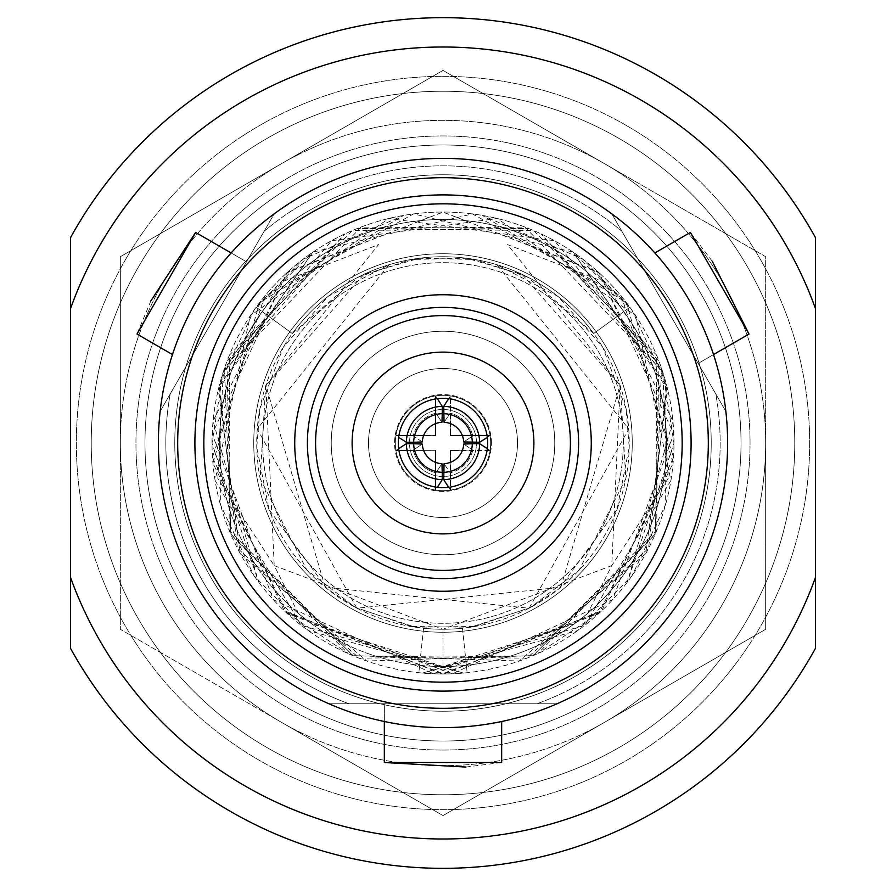 <?xml version="1.0" encoding="UTF-8"?>
<svg xmlns="http://www.w3.org/2000/svg" width="886" height="886" viewBox="0 0 886 886"><rect width="100%" height="100%" fill="white"/><g stroke="black" fill="none" stroke-linecap="round" stroke-linejoin="round"><path stroke-width="0.66" stroke-dasharray="4.43 3.32" d="M262.699 443A180.301 180.301 0 0 0 443 623.301A180.301 180.301 0 0 0 623.301 443A180.301 180.301 0 0 0 443 262.699A180.301 180.301 0 0 0 262.699 443A180.301 180.301 0 0 0 443 623.301A180.301 180.301 0 0 0 623.301 443A180.301 180.301 0 0 0 443 262.699A180.301 180.301 0 0 0 262.699 443M328.972 703.772A284.616 284.616 0 0 1 160.144 411.37L274.184 213.858A284.616 284.616 0 0 1 611.816 213.858L725.855 411.37A284.616 284.616 0 0 1 557.028 703.772L328.972 703.772A284.616 284.616 0 0 1 443 158.384A284.616 284.616 0 0 1 727.616 443A284.616 284.616 0 0 1 443 727.616A284.616 284.616 0 0 1 160.144 411.37L264.117 231.29A277.163 277.163 0 0 1 621.883 231.29A277.163 277.163 0 0 0 264.117 231.29L160.144 411.37A284.616 284.616 0 0 0 158.384 443A284.616 284.616 0 0 1 443 158.384A284.616 284.616 0 0 1 557.028 703.772A284.616 284.616 0 0 0 727.616 443A284.616 284.616 0 0 1 443 727.616A284.616 284.616 0 0 1 158.384 443A284.616 284.616 0 0 0 328.972 703.772L349.095 703.772A277.163 277.163 0 0 1 170.212 393.938A277.163 277.163 0 0 0 349.095 703.772L557.028 703.772A284.616 284.616 0 0 0 725.855 411.37L715.788 393.938A277.163 277.163 0 0 1 536.905 703.772A277.163 277.163 0 0 0 715.788 393.938L725.855 411.37A284.616 284.616 0 0 1 727.616 443A284.616 284.616 0 0 0 443 158.384A284.616 284.616 0 0 0 328.972 703.772L557.028 703.772L328.972 703.772M749.035 334.055L690.371 232.442L749.035 334.055L698.168 363.426L639.504 261.813L698.168 363.426L639.504 261.813L698.168 363.426L713.518 354.555M712.2 261.193L690.371 232.442L654.854 252.942M195.629 232.442L136.965 334.055L195.629 232.442L246.496 261.813L187.832 363.426L246.496 261.813L187.832 363.426L246.496 261.813L231.146 252.942M150.941 300.764L136.965 334.055L172.482 354.555M384.336 762.503L501.664 762.503L384.336 762.503L384.336 703.772L501.664 703.772L384.336 703.772L501.664 703.772L384.336 703.772L384.336 721.503M465.848 767.043L501.664 762.503L501.664 721.503M794.764 443A351.764 351.764 0 0 1 443 794.764A351.764 351.764 0 0 1 91.236 443A351.764 351.764 0 0 1 443 91.236A351.764 351.764 0 0 1 794.764 443A351.764 351.764 0 0 0 443 91.236A351.764 351.764 0 0 0 91.236 443A351.764 351.764 0 0 0 443 794.764A351.764 351.764 0 0 0 794.764 443M809.66 443A366.66 366.66 0 0 1 443 809.66A366.66 366.66 0 0 1 76.34 443A366.66 366.66 0 0 1 443 76.34A366.66 366.66 0 0 1 809.66 443A366.66 366.66 0 0 1 443 809.66A366.66 366.66 0 0 1 76.34 443A366.66 366.66 0 0 1 443 76.34A366.66 366.66 0 0 1 809.66 443A366.66 366.66 0 0 0 443 76.34A366.66 366.66 0 0 0 76.34 443A366.66 366.66 0 0 0 443 809.66A366.66 366.66 0 0 0 809.66 443A366.66 366.66 0 0 0 443 76.34A366.66 366.66 0 0 0 76.34 443A366.66 366.66 0 0 0 443 809.66A366.66 366.66 0 0 0 809.66 443M135.946 443A307.054 307.054 0 0 1 443 135.946A307.054 307.054 0 0 1 750.054 443A307.054 307.054 0 0 1 443 750.054A307.054 307.054 0 0 1 135.946 443A307.054 307.054 0 0 1 443 135.946A307.054 307.054 0 0 1 750.054 443A307.054 307.054 0 0 1 443 750.054A307.054 307.054 0 0 1 135.946 443A307.054 307.054 0 0 0 443 750.054A307.054 307.054 0 0 0 750.054 443A307.054 307.054 0 0 0 443 135.946A307.054 307.054 0 0 0 135.946 443A307.054 307.054 0 0 0 443 750.054A307.054 307.054 0 0 0 750.054 443A307.054 307.054 0 0 0 443 135.946A307.054 307.054 0 0 0 135.946 443M398.301 443A44.699 44.699 0 0 1 443 398.301A44.699 44.699 0 0 1 487.699 443A44.699 44.699 0 0 1 443 487.699A44.699 44.699 0 0 1 398.301 443A44.699 44.699 0 0 1 443 398.301A44.699 44.699 0 0 1 487.699 443A44.699 44.699 0 0 1 443 487.699A44.699 44.699 0 0 1 398.301 443A44.699 44.699 0 0 0 443 487.699A44.699 44.699 0 0 0 487.699 443A44.699 44.699 0 0 0 443 398.301A44.699 44.699 0 0 0 398.301 443M533.893 443A90.893 90.893 0 0 1 443 533.893A90.893 90.893 0 0 1 352.107 443A90.893 90.893 0 0 1 443 352.107A90.893 90.893 0 0 1 533.893 443A90.893 90.893 0 0 1 443 533.893A90.893 90.893 0 0 1 352.107 443A90.893 90.893 0 0 1 443 352.107A90.893 90.893 0 0 1 533.893 443A90.893 90.893 0 0 0 443 352.107A90.893 90.893 0 0 0 352.107 443A90.893 90.893 0 0 0 443 533.893A90.893 90.893 0 0 0 533.893 443M307.398 443A135.602 135.602 0 0 1 443 307.398A135.602 135.602 0 0 1 578.602 443A135.602 135.602 0 0 1 443 578.602A135.602 135.602 0 0 1 307.398 443M315.593 443A127.407 127.407 0 0 1 443 315.593A127.407 127.407 0 0 1 570.407 443A127.407 127.407 0 0 1 443 570.407A127.407 127.407 0 0 1 315.593 443M591.272 443A148.272 148.272 0 0 1 443 591.272A148.272 148.272 0 0 1 294.728 443A148.272 148.272 0 0 1 443 294.728A148.272 148.272 0 0 1 591.272 443A148.272 148.272 0 0 1 443 591.272A148.272 148.272 0 0 1 294.728 443A148.272 148.272 0 0 1 443 294.728A148.272 148.272 0 0 1 591.272 443A148.272 148.272 0 0 0 443 294.728A148.272 148.272 0 0 0 294.728 443A148.272 148.272 0 0 0 443 591.272A148.272 148.272 0 0 0 591.272 443M194.898 443A248.102 248.102 0 0 1 443 194.898A248.102 248.102 0 0 1 691.102 443A248.102 248.102 0 0 1 443 691.102A248.102 248.102 0 0 1 194.898 443M203.835 443A239.165 239.165 0 0 1 443 203.835A239.165 239.165 0 0 1 682.165 443A239.165 239.165 0 0 1 443 682.165A239.165 239.165 0 0 1 203.835 443M177.687 443A265.313 265.313 0 0 1 443 177.687A265.313 265.313 0 0 1 708.313 443A265.313 265.313 0 0 1 443 708.313A265.313 265.313 0 0 1 177.687 443M815.53 648.253A425.335 425.335 0 0 1 70.47 648.253L70.47 308.705A395.998 395.998 0 0 1 815.53 308.705L815.53 577.295A395.998 395.998 0 0 1 70.47 577.295A395.998 395.998 0 0 0 815.53 577.295A395.998 395.998 0 0 1 70.47 577.295L70.47 237.747A425.335 425.335 0 0 1 815.53 237.747L815.53 648.253A425.335 425.335 0 0 1 70.47 648.253A425.335 425.335 0 0 0 815.53 648.253L815.53 308.705A395.998 395.998 0 0 0 70.47 308.705A395.998 395.998 0 0 1 815.53 308.705L815.53 237.747A425.335 425.335 0 0 0 70.47 237.747A425.335 425.335 0 0 1 815.53 237.747M274.184 213.858A284.616 284.616 0 0 1 611.816 213.858A284.616 284.616 0 0 0 274.184 213.858L160.144 411.37A284.616 284.616 0 0 0 443 727.616A284.616 284.616 0 0 0 725.855 411.37L611.816 213.858A284.616 284.616 0 0 0 274.184 213.858L160.144 411.37L274.184 213.858M462.47 628.24L467.143 672.707L462.47 628.24A186.27 186.27 0 0 1 272.833 367.236A186.27 186.27 0 0 1 593.686 333.513L611.772 320.378L593.686 333.513L527.259 276.886L474.852 259.476L419.255 258.258L363.891 274.372L265.667 385.997L260.163 478.573L306.899 570.163L355.22 607.287L411.115 626.513L470.643 627.199L529.252 608.095L559.011 588.725L616.988 509.505L629.215 447.253L626.059 408.579L602.591 346.947L557.848 296.356L496.968 264.726L628.761 428.99L529.108 608.228L325.206 587.307L265.855 385.443L378.532 244.591L281.637 281.969L223.338 371.622L217.823 478.473L274.228 565.622L265.855 385.443M467.143 672.707A230.969 230.969 0 0 1 231.999 349.062A230.969 230.969 0 0 1 629.857 307.243L611.772 320.378L629.857 307.243L582.767 259.122L482.493 215.431L626.269 302.436L673.083 463.19L598.991 613.3L442.158 673.969L284.207 610.698L212.485 457.375L264.615 296.345L413.563 213.914L572.987 252.089L666.781 385.864L648.596 548.201L526.893 658.198L353.248 655.795L230.737 534.036L226.96 361.399L344.909 233.893L223.117 372.319L212.031 443.233L258.579 582.058L213.083 421.016L287.762 271.991L443.199 212.064L599.18 272.844L673.77 433.985L612.769 599.6L452.624 673.725L285.89 612.304L348.165 653.602L230.947 534.524L224.49 368.166L331.574 240.715L497.29 218.499L635.76 315.781L670.912 480.445L584.915 625.184L422.511 673.061L577.783 630.555L632.095 575.623L665.641 504.477L665.962 382.708L631.917 310.122L573.508 252.432L667.701 389.552L645.628 553.839L519.218 661L352.861 655.651L229.164 530.249L229.408 355.12L352.44 230.559L528.588 228.477L361.001 227.082L223.338 371.622M587.706 613.356L574.383 623.833L443 666.516L443 629.27L443 666.516A223.516 223.516 0 0 1 219.484 443A223.516 223.516 0 0 0 443 666.516A223.516 223.516 0 0 0 666.516 443A223.516 223.516 0 0 0 443 219.484A223.516 223.516 0 0 0 219.484 443A223.516 223.516 0 0 1 443 219.484A223.516 223.516 0 0 1 666.516 443A223.516 223.516 0 0 0 443 219.484A223.516 223.516 0 0 0 219.484 443A223.516 223.516 0 0 1 443 219.484A223.516 223.516 0 0 1 666.516 443A223.516 223.516 0 0 1 443 666.516L311.617 623.833L298.294 613.356L274.228 565.622L443 629.27L611.772 565.622L620.145 385.443L507.468 244.591L604.363 281.969L662.662 371.622L668.177 478.473L611.772 565.622L587.706 613.356A223.516 223.516 0 0 0 666.516 443A223.516 223.516 0 0 1 443 666.516A223.516 223.516 0 0 1 219.484 443A223.516 223.516 0 0 0 298.294 613.356M554.758 443A111.758 111.758 0 0 0 443 331.242A111.758 111.758 0 0 0 331.242 443A111.758 111.758 0 0 0 443 554.758A111.758 111.758 0 0 0 554.758 443A111.758 111.758 0 0 0 443 331.242A111.758 111.758 0 0 0 331.242 443A111.758 111.758 0 0 0 443 554.758A111.758 111.758 0 0 0 554.758 443A111.758 111.758 0 0 1 443 554.758A111.758 111.758 0 0 1 331.242 443A111.758 111.758 0 0 1 443 331.242A111.758 111.758 0 0 1 554.758 443A111.758 111.758 0 0 1 443 554.758A111.758 111.758 0 0 1 331.242 443A111.758 111.758 0 0 1 443 331.242A111.758 111.758 0 0 1 554.758 443M174.775 443A268.225 268.225 0 0 0 443 711.225A268.225 268.225 0 0 0 711.225 443A268.225 268.225 0 0 0 443 174.775A268.225 268.225 0 0 0 174.775 443A268.225 268.225 0 0 0 443 711.225A268.225 268.225 0 0 0 711.225 443A268.225 268.225 0 0 0 443 174.775A268.225 268.225 0 0 0 174.775 443A268.225 268.225 0 0 0 443 711.225A268.225 268.225 0 0 0 711.225 443A268.225 268.225 0 0 0 443 174.775A268.225 268.225 0 0 0 174.775 443A268.225 268.225 0 0 0 443 711.225A268.225 268.225 0 0 0 711.225 443A268.225 268.225 0 0 0 443 174.775A268.225 268.225 0 0 0 174.775 443A268.225 268.225 0 0 1 443 174.775A268.225 268.225 0 0 1 711.225 443A268.225 268.225 0 0 1 443 711.225A268.225 268.225 0 0 1 174.775 443A268.225 268.225 0 0 1 443 174.775A268.225 268.225 0 0 1 711.225 443A268.225 268.225 0 0 1 443 711.225A268.225 268.225 0 0 1 174.775 443A268.225 268.225 0 0 1 443 174.775A268.225 268.225 0 0 1 711.225 443A268.225 268.225 0 0 1 443 711.225A268.225 268.225 0 0 1 174.775 443A268.225 268.225 0 0 1 443 174.775A268.225 268.225 0 0 1 711.225 443A268.225 268.225 0 0 1 443 711.225A268.225 268.225 0 0 1 174.775 443M144.972 443A298.028 298.028 0 0 0 443 741.028A298.028 298.028 0 0 0 741.028 443A298.028 298.028 0 0 0 443 144.972A298.028 298.028 0 0 0 144.972 443A298.028 298.028 0 0 0 443 741.028A298.028 298.028 0 0 0 741.028 443A298.028 298.028 0 0 0 443 144.972A298.028 298.028 0 0 0 144.972 443A298.028 298.028 0 0 1 443 144.972A298.028 298.028 0 0 1 741.028 443A298.028 298.028 0 0 1 443 741.028A298.028 298.028 0 0 1 144.972 443A298.028 298.028 0 0 1 443 144.972A298.028 298.028 0 0 1 741.028 443A298.028 298.028 0 0 1 443 741.028A298.028 298.028 0 0 1 144.972 443M765.659 443A322.659 322.659 0 0 1 281.67 722.433L443 815.585L765.659 629.293L765.659 256.707L604.33 163.567A322.659 322.659 0 0 1 765.659 443A322.659 322.659 0 0 0 604.33 163.567L443 70.415L281.67 163.567A322.659 322.659 0 0 1 604.33 163.567A322.659 322.659 0 0 0 281.67 163.567L120.341 256.707L120.341 443A322.659 322.659 0 0 1 281.67 163.567A322.659 322.659 0 0 0 281.67 722.433A322.659 322.659 0 0 0 604.33 722.433L443 815.585L120.341 629.293L120.341 256.707L443 70.415L765.659 256.707L765.659 629.293L443 815.585L281.67 722.433A322.659 322.659 0 0 1 120.341 443L120.341 629.293L120.341 256.707L443 70.415L765.659 256.707L765.659 443A322.659 322.659 0 0 1 604.33 722.433L765.659 629.293L765.659 256.707L443 70.415L120.341 256.707L120.341 629.293L443 815.585L765.659 629.293L765.659 443M479.647 443.742L490.102 450.453A47.689 47.689 0 0 0 435.547 395.898A47.689 47.689 0 0 0 395.311 443A47.689 47.689 0 0 0 443 490.689A47.689 47.689 0 0 0 490.689 443A47.689 47.689 0 0 0 443 395.311A47.689 47.689 0 0 0 395.898 450.453A47.689 47.689 0 0 0 490.102 450.453L450.453 450.453L450.453 490.102L443.742 479.647A36.658 36.658 0 0 0 479.647 443.742L463.71 444.063L472.792 450.077L463.71 444.063A20.732 20.732 0 0 1 444.063 463.71L450.077 472.792L450.321 450.321L472.792 450.077A30.622 30.622 0 0 1 450.077 472.792A30.622 30.622 0 0 0 472.792 450.077L450.453 450.453L490.102 450.453A47.689 47.689 0 0 1 395.898 450.453L406.353 443.742A36.658 36.658 0 0 0 442.258 479.647L437.363 487.344M476.524 443A33.524 33.524 0 0 0 443 409.476A33.524 33.524 0 0 0 409.476 443A33.524 33.524 0 0 0 443 476.524A33.524 33.524 0 0 0 476.524 443A33.524 33.524 0 0 0 443 409.476A33.524 33.524 0 0 0 409.476 443A33.524 33.524 0 0 0 443 476.524A33.524 33.524 0 0 0 476.524 443A33.524 33.524 0 0 1 443 476.524A33.524 33.524 0 0 1 409.476 443A33.524 33.524 0 0 1 443 409.476A33.524 33.524 0 0 1 476.524 443A33.524 33.524 0 0 1 443 476.524A33.524 33.524 0 0 1 409.476 443A33.524 33.524 0 0 1 443 409.476A33.524 33.524 0 0 1 476.524 443M491.431 443A48.431 48.431 0 0 0 443 394.569A48.431 48.431 0 0 0 394.569 443A48.431 48.431 0 0 0 443 491.431A48.431 48.431 0 0 0 491.431 443A48.431 48.431 0 0 1 443 491.431A48.431 48.431 0 0 1 394.569 443A48.431 48.431 0 0 1 443 394.569A48.431 48.431 0 0 1 491.431 443M368.498 443A74.502 74.502 0 0 0 443 517.502A74.502 74.502 0 0 0 517.502 443A74.502 74.502 0 0 0 443 368.498A74.502 74.502 0 0 0 368.498 443A74.502 74.502 0 0 0 443 517.502A74.502 74.502 0 0 0 517.502 443A74.502 74.502 0 0 0 443 368.498A74.502 74.502 0 0 0 368.498 443A74.502 74.502 0 0 1 443 368.498A74.502 74.502 0 0 1 517.502 443A74.502 74.502 0 0 1 443 517.502A74.502 74.502 0 0 1 368.498 443A74.502 74.502 0 0 1 443 368.498A74.502 74.502 0 0 1 517.502 443A74.502 74.502 0 0 1 443 517.502A74.502 74.502 0 0 1 368.498 443M472.327 443.742A29.338 29.338 0 0 1 443.742 472.327L444.063 463.71L450.077 472.792L450.453 450.453L450.453 490.102L448.637 487.344M443.742 472.327L443.742 479.647M472.792 435.923A30.622 30.622 0 0 0 450.077 413.208L444.063 422.29L443.742 413.673A29.338 29.338 0 0 1 472.327 442.258L463.71 441.937L472.792 435.923L450.321 435.679L450.077 413.208L450.321 435.679L472.792 435.923L463.71 441.937A20.732 20.732 0 0 0 444.063 422.29L450.077 413.208A30.622 30.622 0 0 1 472.792 435.923M443.742 406.353L450.453 395.898A47.689 47.689 0 0 1 490.102 435.547L479.647 442.258A36.658 36.658 0 0 0 443.742 406.353L443.742 413.673M479.647 442.258L472.327 442.258M487.344 437.363L490.102 435.547L450.453 435.547L490.102 435.547A47.689 47.689 0 0 1 443 490.689A47.689 47.689 0 0 1 395.898 435.547A47.689 47.689 0 0 1 435.547 395.898L442.258 406.353A36.658 36.658 0 0 0 406.353 442.258L398.656 437.363M442.258 472.327A29.338 29.338 0 0 1 413.673 443.742L422.29 444.063L413.208 450.077A30.622 30.622 0 0 0 435.923 472.792L441.937 463.71L442.258 479.647M398.656 448.637L395.898 450.453L435.679 450.321L435.923 472.792L435.679 450.321L395.898 450.453A47.689 47.689 0 0 1 443 395.311A47.689 47.689 0 0 1 490.102 450.453L487.344 448.637M422.29 444.063A20.732 20.732 0 0 0 441.937 463.71L435.923 472.792A30.622 30.622 0 0 1 413.208 450.077L422.29 444.063M413.673 443.742L406.353 443.742M442.258 406.353L441.937 422.29L435.923 413.208L435.679 435.679L413.208 435.923L422.29 441.937L406.353 442.258M435.923 413.208A30.622 30.622 0 0 0 413.208 435.923A30.622 30.622 0 0 1 435.923 413.208L441.937 422.29A20.732 20.732 0 0 0 422.29 441.937L413.208 435.923L435.547 435.547L395.898 435.547L435.679 435.679L435.923 413.208M442.258 413.673A29.338 29.338 0 0 0 413.673 442.258M437.363 398.656L435.547 395.898L435.547 435.547L435.547 395.898A47.689 47.689 0 0 1 450.453 395.898L450.453 435.547L450.453 395.898L448.637 398.656M435.547 450.453L435.547 490.102L435.547 450.453M70.47 648.253L70.47 237.747M725.855 411.37L611.816 213.858L725.855 411.37M423.53 628.24L418.856 672.707L423.53 628.24A186.27 186.27 0 0 0 613.167 367.236A186.27 186.27 0 0 0 292.314 333.513L274.228 320.378L292.314 333.513L358.741 276.886L411.148 259.476L466.745 258.258L522.109 274.372L620.333 385.997L625.837 478.573L579.101 570.163L530.78 607.287L474.885 626.513L415.357 627.199L356.748 608.095L326.989 588.725L269.012 509.505L256.785 447.253L259.941 408.579L283.409 346.947L328.152 296.356L389.032 264.726L257.239 428.99L356.892 608.228L560.794 587.307L620.145 385.443M418.856 672.707A230.969 230.969 0 0 0 654.001 349.062A230.969 230.969 0 0 0 256.143 307.243L274.228 320.378L256.143 307.243L303.233 259.122L403.507 215.431L259.731 302.436L212.917 463.19L287.009 613.3L443.842 673.969L601.793 610.698L673.515 457.375L621.385 296.345L472.437 213.914L313.013 252.089L219.219 385.864L237.404 548.201L359.107 658.198L532.752 655.795L655.263 534.036L659.04 361.399L541.091 233.893L662.883 372.319L673.969 443.233L627.421 582.058L672.917 421.016L598.238 271.991L442.801 212.064L286.82 272.844L212.23 433.985L273.231 599.6L433.376 673.725L600.11 612.304L537.835 653.602L655.053 534.524L661.51 368.166L554.426 240.715L388.71 218.499L250.24 315.781L215.088 480.445L301.085 625.184L463.489 673.061L308.217 630.555L253.905 575.623L220.359 504.477L220.038 382.708L254.083 310.122L312.492 252.432L218.299 389.552L240.372 553.839L366.782 661L533.139 655.651L656.836 530.249L656.592 355.12L533.56 230.559L357.412 228.477L524.999 227.082L662.662 371.622M443 253.75A189.25 189.25 0 0 1 632.25 443A189.25 189.25 0 0 1 443 632.25A189.25 189.25 0 0 1 253.75 443A189.25 189.25 0 0 1 443 253.75A189.25 189.25 0 0 1 632.25 443A189.25 189.25 0 0 1 443 632.25A189.25 189.25 0 0 1 253.75 443A189.25 189.25 0 0 1 443 253.75"/><path stroke-width="1.33" d="M815.53 648.253L815.53 237.747A425.335 425.335 0 0 0 70.47 237.747L70.47 648.253A425.335 425.335 0 0 0 815.53 648.253L815.53 577.295A395.998 395.998 0 0 1 70.47 577.295L70.47 648.253M150.941 300.764L195.629 232.442L136.965 334.055L172.482 354.555M195.629 232.442L231.146 252.942M712.2 261.193L749.035 334.055L690.371 232.442L654.854 252.942M749.035 334.055L713.518 354.555M465.848 767.043L384.336 762.503L501.664 762.503L501.664 721.503M384.336 762.503L384.336 721.503M487.699 443A44.699 44.699 0 0 0 443 398.301A44.699 44.699 0 0 0 398.301 443A44.699 44.699 0 0 0 443 487.699A44.699 44.699 0 0 0 487.699 443M352.107 443A90.893 90.893 0 0 0 443 533.893A90.893 90.893 0 0 0 533.893 443A90.893 90.893 0 0 0 443 352.107A90.893 90.893 0 0 0 352.107 443M578.602 443A135.602 135.602 0 0 0 443 307.398A135.602 135.602 0 0 0 307.398 443A135.602 135.602 0 0 0 443 578.602A135.602 135.602 0 0 0 578.602 443M570.407 443A127.407 127.407 0 0 0 443 315.593A127.407 127.407 0 0 0 315.593 443A127.407 127.407 0 0 0 443 570.407A127.407 127.407 0 0 0 570.407 443M294.728 443A148.272 148.272 0 0 0 443 591.272A148.272 148.272 0 0 0 591.272 443A148.272 148.272 0 0 0 443 294.728A148.272 148.272 0 0 0 294.728 443M691.102 443A248.102 248.102 0 0 0 443 194.898A248.102 248.102 0 0 0 194.898 443A248.102 248.102 0 0 0 443 691.102A248.102 248.102 0 0 0 691.102 443M682.165 443A239.165 239.165 0 0 0 443 203.835A239.165 239.165 0 0 0 203.835 443A239.165 239.165 0 0 0 443 682.165A239.165 239.165 0 0 0 682.165 443M708.313 443A265.313 265.313 0 0 0 443 177.687A265.313 265.313 0 0 0 177.687 443A265.313 265.313 0 0 0 443 708.313A265.313 265.313 0 0 0 708.313 443M158.384 443A284.616 284.616 0 0 0 443 727.616A284.616 284.616 0 0 0 727.616 443A284.616 284.616 0 0 0 443 158.384A284.616 284.616 0 0 0 158.384 443M70.47 237.747L70.47 308.705A395.998 395.998 0 0 1 815.53 308.705L815.53 237.747M441.937 463.71A20.732 20.732 0 0 1 422.29 444.063L413.673 443.742A29.338 29.338 0 0 0 442.258 472.327L441.937 463.71M442.258 472.327L442.258 479.647A36.658 36.658 0 0 1 406.353 443.742L413.673 443.742M437.363 487.344L442.258 479.647M406.353 443.742L398.656 448.637M422.29 441.937A20.732 20.732 0 0 1 441.937 422.29L442.258 413.673A29.338 29.338 0 0 0 413.673 442.258L422.29 441.937M398.656 437.363L406.353 442.258A36.658 36.658 0 0 1 442.258 406.353L442.258 413.673M406.353 442.258L413.673 442.258M442.258 406.353L437.363 398.656M443.742 472.327A29.338 29.338 0 0 0 472.327 443.742L463.71 444.063A20.732 20.732 0 0 1 444.063 463.71L443.742 479.647L448.637 487.344M472.327 443.742L479.647 443.742A36.658 36.658 0 0 1 443.742 479.647M487.344 448.637L479.647 443.742M448.637 398.656L443.742 406.353L444.063 422.29A20.732 20.732 0 0 1 463.71 441.937L479.647 442.258L487.344 437.363M443.742 413.673A29.338 29.338 0 0 1 472.327 442.258M443.742 406.353A36.658 36.658 0 0 1 479.647 442.258"/></g></svg>
